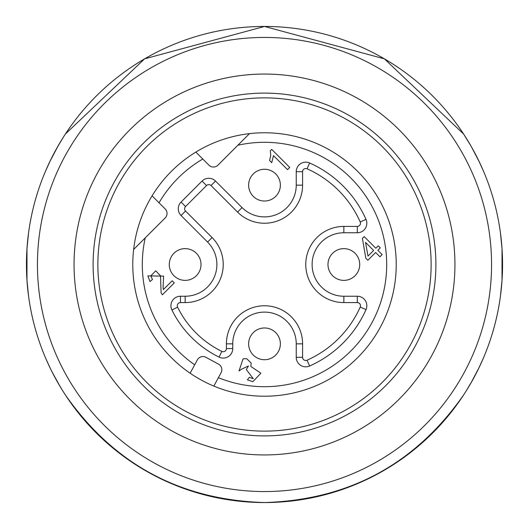 <?xml version="1.0" encoding="UTF-8"?>
<svg xmlns="http://www.w3.org/2000/svg" width="529" height="529" viewBox="0 0 529 529"><rect width="100%" height="100%" fill="white"/><g stroke="black" fill="none" stroke-linecap="round" stroke-linejoin="round"><path stroke-width="0.79" d="M357.644 171.356A131.721 131.721 0 0 1 298.594 391.731A131.721 131.721 0 0 1 137.269 230.406A131.721 131.721 0 0 1 357.644 171.356M382.328 146.672A166.635 166.635 0 0 1 307.627 425.455A166.635 166.635 0 0 1 103.545 221.373A166.635 166.635 0 0 1 382.328 146.672M435.896 264.5A171.396 171.396 0 0 0 178.802 116.069A171.396 171.396 0 0 0 178.802 412.931A171.396 171.396 0 0 0 435.896 264.5M169.28 99.571A190.44 190.44 0 0 0 169.28 429.429A190.44 190.44 0 0 0 454.94 264.5A190.44 190.44 0 0 0 169.28 99.571M67.864 150.97A227.053 227.053 0 0 0 264.5 491.553A227.053 227.053 0 0 0 461.136 150.97A227.053 227.053 0 0 0 67.864 150.97M58.342 145.475A238.05 238.05 0 0 0 264.5 502.55A238.05 238.05 0 0 0 470.658 145.475A238.05 238.05 0 0 0 58.342 145.475M26.979 248.63L28.573 232.76L26.979 248.63L26.979 280.37L28.573 296.24L26.979 280.37M45.434 171.343L50.513 160.208M56.53 148.675L62.673 138.267M463.635 134.062L384.391 58.845L264.5 26.45A238.05 238.05 0 0 1 470.658 383.525A238.05 238.05 0 0 1 58.342 383.525A238.05 238.05 0 0 1 264.5 26.45L144.609 58.845L65.365 134.062L144.609 58.845L264.5 26.45L384.391 58.845L463.635 134.062L470.836 145.786M483.566 171.343L478.99 161.246M58.164 145.786L50.01 161.246L58.164 145.786M46.268 169.412L44.734 173.016L46.268 169.412M479.492 162.291L471.604 147.122M482.64 169.187L484.266 173.016M502.021 280.37L500.427 296.24L502.021 280.37L502.021 248.63L500.427 232.76L502.021 248.63M483.691 357.366L483.407 358.034M483.142 358.649L478.461 368.845M472.476 380.318L466.161 390.997M52.08 371.96L60.127 386.567M45.309 357.366L45.593 358.034M45.858 358.649L50.076 367.893M58.091 383.089L62.839 390.997M264.5 502.55C348.862 499.958 415.239 464.085 463.635 394.938C415.239 464.085 348.862 499.958 264.5 502.55C180.138 499.958 113.761 464.085 65.365 394.938C113.761 464.085 180.138 499.958 264.5 502.55C348.862 499.958 415.239 464.085 463.635 394.938M470.909 383.089L478.924 367.893M482.653 359.773L484.247 356.037M163.077 287.478L163.342 289.601L172.15 280.8L174.266 282.916L162.396 294.785L161.12 293L160.505 275.794L155.738 270.835L150.798 275.887L152.471 279.497L149.978 281.534L147.862 275.913L163.606 276.112L163.077 287.478M260.883 373.209L252.849 381.7L247.413 379.835L249.324 377.336L253.325 378.738L246.316 369.546L248.498 365.942L241.601 369.169L239.002 370.974L243.089 358.841L246.706 358.675L251.163 363.079L250.839 366.445L260.883 373.209M180.449 302.588L180.449 296.24L185.15 296.24A31.74 31.74 0 0 0 207.593 242.057L181.057 215.521L185.547 211.031L212.083 237.567A38.088 38.088 0 0 1 185.15 302.588L180.449 302.588A3.174 3.174 0 0 0 177.599 307.164A96.807 96.807 0 0 0 221.836 351.401L219.039 357.101A9.522 9.522 0 0 0 232.76 348.551L226.412 348.551L226.412 343.85L232.76 343.85L232.76 348.551M219.039 357.101A103.155 103.155 0 0 1 171.899 309.961A9.522 9.522 0 0 1 180.449 296.24M211.031 185.547L215.521 181.057L242.057 207.593A31.74 31.74 0 0 0 296.24 185.15L296.24 171.694L302.588 171.694L302.588 185.15A38.088 38.088 0 0 1 237.567 212.083L211.031 185.547A3.174 3.174 0 0 0 206.548 185.547L185.547 206.548L181.057 202.058A9.522 9.522 0 0 0 181.057 215.521M181.057 202.058L202.058 181.057A9.522 9.522 0 0 1 215.521 181.057M226.412 343.85A38.088 38.088 0 0 1 264.5 305.762A38.088 38.088 0 0 1 302.588 343.85L302.588 357.306A3.174 3.174 0 0 0 307.051 360.209A104.742 104.742 0 0 0 360.209 307.051L366.008 309.63A9.522 9.522 0 0 0 357.306 296.24L343.85 296.24A31.74 31.74 0 0 1 312.11 264.5A31.74 31.74 0 0 1 343.85 232.76L357.306 232.76A9.522 9.522 0 0 0 366.008 219.37A111.09 111.09 0 0 0 309.63 162.992A9.522 9.522 0 0 0 296.24 171.694M366.008 309.63A111.09 111.09 0 0 1 309.63 366.008A9.522 9.522 0 0 1 296.24 357.306L296.24 343.85A31.74 31.74 0 0 0 264.5 312.11A31.74 31.74 0 0 0 232.76 343.85M270.293 150.831L271.714 149.409L289.74 167.435L287.538 169.644L273.493 155.599L271.734 162.661L269.605 160.532L270.736 155.195L270.293 150.831M377.851 250.283L382.15 254.581L379.941 256.783L375.643 252.485L367.853 260.275L365.83 258.258L362.391 238.427L364.19 236.628L375.828 248.26L378.255 245.833L380.272 247.856L377.851 250.283M367.999 256.089L373.626 250.468L365.532 242.375L367.999 256.089M213.835 386.084L221.076 372.747A6.348 6.348 0 0 0 218.523 364.144L205.973 357.326A6.348 6.348 0 0 0 197.363 359.872L190.123 373.216M152.081 195.849L165.187 208.955A6.348 6.348 0 0 1 165.187 217.928L133.639 249.476M195.849 152.081L208.955 165.187A6.348 6.348 0 0 0 217.928 165.187L249.476 133.639M173.929 275.721A15.87 15.87 0 0 1 173.929 253.279A15.87 15.87 0 0 1 196.371 253.279A15.87 15.87 0 0 1 196.371 275.721A15.87 15.87 0 0 1 173.929 275.721M332.629 275.721A15.87 15.87 0 0 1 332.629 253.279A15.87 15.87 0 0 1 355.071 253.279A15.87 15.87 0 0 1 355.071 275.721A15.87 15.87 0 0 1 332.629 275.721M253.279 196.371A15.87 15.87 0 0 1 253.279 173.929A15.87 15.87 0 0 1 275.721 173.929A15.87 15.87 0 0 1 275.721 196.371A15.87 15.87 0 0 1 253.279 196.371M253.279 355.071A15.87 15.87 0 0 1 253.279 332.629A15.87 15.87 0 0 1 275.721 332.629A15.87 15.87 0 0 1 275.721 355.071A15.87 15.87 0 0 1 253.279 355.071M202.792 159.024A122.199 122.199 0 0 0 159.024 202.792M145.237 237.885A122.199 122.199 0 0 0 194.692 364.798M218.404 377.673A122.199 122.199 0 0 0 386.269 274.703A122.199 122.199 0 0 0 237.885 145.237M309.63 162.992L307.051 168.791A3.174 3.174 0 0 0 302.588 171.694M366.008 219.37L360.209 221.949A104.742 104.742 0 0 0 307.051 168.791M296.24 185.15L302.588 185.15M357.306 232.76L357.306 226.412A3.174 3.174 0 0 0 360.209 221.949M237.567 212.083L242.057 207.593M343.85 232.76L343.85 226.412L357.306 226.412M343.85 296.24L343.85 302.588A38.088 38.088 0 0 1 305.762 264.5A38.088 38.088 0 0 1 343.85 226.412M206.548 185.547L202.058 181.057M357.306 296.24L357.306 302.588L343.85 302.588M360.209 307.051A3.174 3.174 0 0 0 357.306 302.588M185.547 206.548A3.174 3.174 0 0 0 185.547 211.031M307.051 360.209L309.63 366.008M207.593 242.057L212.083 237.567M302.588 357.306L296.24 357.306M185.15 296.24L185.15 302.588M302.588 343.85L296.24 343.85M177.599 307.164L171.899 309.961M221.836 351.401A3.174 3.174 0 0 0 226.412 348.551"/></g></svg>
